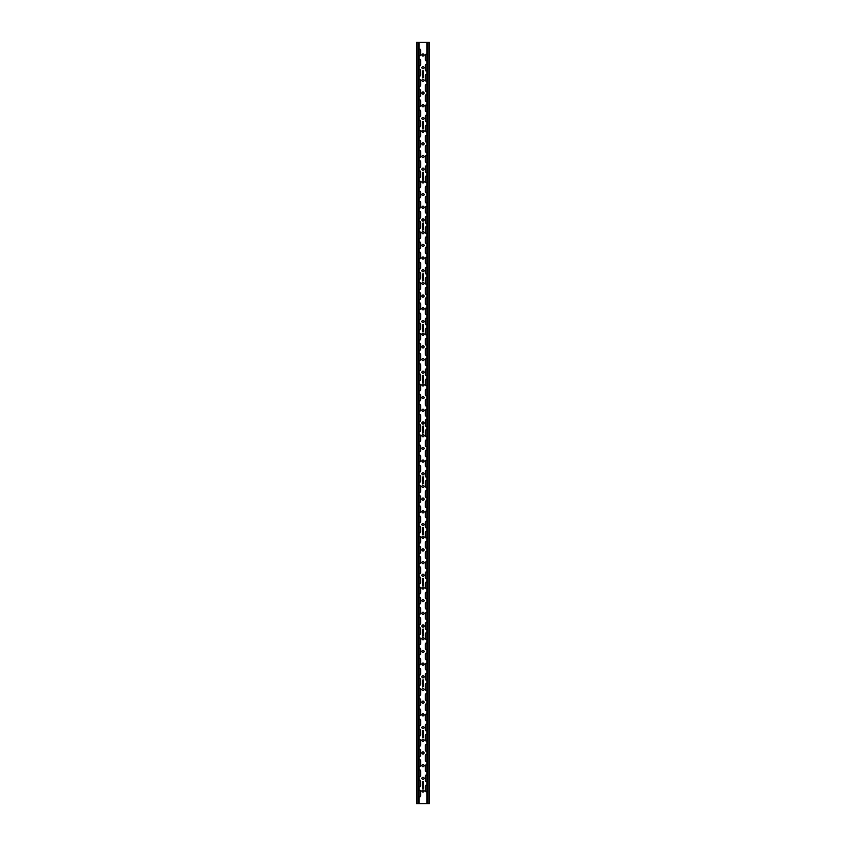 <?xml version="1.0" encoding="UTF-8"?>
<svg xmlns="http://www.w3.org/2000/svg" width="846" height="846" viewBox="0 0 846 846"><rect width="100%" height="100%" fill="white"/><g stroke="black" fill="none" stroke-linecap="round" stroke-linejoin="round"><path stroke-width="1.27" d="M429.282 803.7L419.119 803.7L419.119 42.3L429.282 42.3M423.243 784.76L422.714 784.115L423.529 783.163L423.243 784.76M422.714 784.115L422.503 783.163L422.714 784.115M423.264 781.397L422.82 782.645L423.402 782.582L422.704 782.783L423.148 781.535L422.566 781.588L423.264 781.397M423.328 785.236L422.894 786.632L422.376 785.035L423.328 785.236M422.577 788.461L423.074 786.875A0.55 0.55 0 0 1 423.444 787.002L423.497 788.176L422.577 788.461M424.079 54.99A1.079 1.079 0 0 1 422.461 55.921A1.079 1.079 0 0 1 422.461 54.059A1.079 1.079 0 0 1 424.079 54.99M424.079 67.68A1.079 1.079 0 0 1 422.461 68.611A1.079 1.079 0 0 1 422.461 66.749A1.079 1.079 0 0 1 424.079 67.68M424.079 80.37A1.079 1.079 0 0 1 422.461 81.301A1.079 1.079 0 0 1 422.461 79.439A1.079 1.079 0 0 1 424.079 80.37M424.079 93.06A1.079 1.079 0 0 1 422.461 93.991A1.079 1.079 0 0 1 422.461 92.129A1.079 1.079 0 0 1 424.079 93.06M424.079 105.75A1.079 1.079 0 0 1 422.461 106.681A1.079 1.079 0 0 1 422.461 104.819A1.079 1.079 0 0 1 424.079 105.75M424.079 118.44A1.079 1.079 0 0 1 422.461 119.371A1.079 1.079 0 0 1 422.461 117.509A1.079 1.079 0 0 1 424.079 118.44M424.079 131.13A1.079 1.079 0 0 1 422.461 132.061A1.079 1.079 0 0 1 422.461 130.199A1.079 1.079 0 0 1 424.079 131.13M424.079 143.82A1.079 1.079 0 0 1 422.461 144.751A1.079 1.079 0 0 1 422.461 142.889A1.079 1.079 0 0 1 424.079 143.82M424.079 156.51A1.079 1.079 0 0 1 422.461 157.441A1.079 1.079 0 0 1 422.461 155.579A1.079 1.079 0 0 1 424.079 156.51M424.079 169.2A1.079 1.079 0 0 1 422.461 170.131A1.079 1.079 0 0 1 422.461 168.269A1.079 1.079 0 0 1 424.079 169.2M424.079 181.89A1.079 1.079 0 0 1 422.461 182.821A1.079 1.079 0 0 1 422.461 180.959A1.079 1.079 0 0 1 424.079 181.89M424.079 194.58A1.079 1.079 0 0 1 422.461 195.511A1.079 1.079 0 0 1 422.461 193.649A1.079 1.079 0 0 1 424.079 194.58M424.079 207.27A1.079 1.079 0 0 1 422.461 208.201A1.079 1.079 0 0 1 422.461 206.339A1.079 1.079 0 0 1 424.079 207.27M424.079 219.96A1.079 1.079 0 0 1 422.461 220.891A1.079 1.079 0 0 1 422.461 219.029A1.079 1.079 0 0 1 424.079 219.96M424.079 232.65A1.079 1.079 0 0 1 422.461 233.581A1.079 1.079 0 0 1 422.461 231.719A1.079 1.079 0 0 1 424.079 232.65M424.079 245.34A1.079 1.079 0 0 1 422.461 246.271A1.079 1.079 0 0 1 422.461 244.409A1.079 1.079 0 0 1 424.079 245.34M424.079 258.03A1.079 1.079 0 0 1 422.461 258.961A1.079 1.079 0 0 1 422.461 257.099A1.079 1.079 0 0 1 424.079 258.03M424.079 270.72A1.079 1.079 0 0 1 422.461 271.651A1.079 1.079 0 0 1 422.461 269.789A1.079 1.079 0 0 1 424.079 270.72M424.079 283.41A1.079 1.079 0 0 1 422.461 284.341A1.079 1.079 0 0 1 422.461 282.479A1.079 1.079 0 0 1 424.079 283.41M424.079 296.1A1.079 1.079 0 0 1 422.461 297.031A1.079 1.079 0 0 1 422.461 295.169A1.079 1.079 0 0 1 424.079 296.1M424.079 308.79A1.079 1.079 0 0 1 422.461 309.721A1.079 1.079 0 0 1 422.461 307.859A1.079 1.079 0 0 1 424.079 308.79M424.079 321.48A1.079 1.079 0 0 1 422.461 322.411A1.079 1.079 0 0 1 422.461 320.549A1.079 1.079 0 0 1 424.079 321.48M424.079 334.17A1.079 1.079 0 0 1 422.461 335.101A1.079 1.079 0 0 1 422.461 333.239A1.079 1.079 0 0 1 424.079 334.17M424.079 346.86A1.079 1.079 0 0 1 422.461 347.791A1.079 1.079 0 0 1 422.461 345.929A1.079 1.079 0 0 1 424.079 346.86M424.079 359.55A1.079 1.079 0 0 1 422.461 360.481A1.079 1.079 0 0 1 422.461 358.619A1.079 1.079 0 0 1 424.079 359.55M424.079 372.24A1.079 1.079 0 0 1 422.461 373.171A1.079 1.079 0 0 1 422.461 371.309A1.079 1.079 0 0 1 424.079 372.24M424.079 384.93A1.079 1.079 0 0 1 422.461 385.861A1.079 1.079 0 0 1 422.461 383.999A1.079 1.079 0 0 1 424.079 384.93M424.079 397.62A1.079 1.079 0 0 1 422.461 398.551A1.079 1.079 0 0 1 422.461 396.689A1.079 1.079 0 0 1 424.079 397.62M424.079 410.31A1.079 1.079 0 0 1 422.461 411.241A1.079 1.079 0 0 1 422.461 409.379A1.079 1.079 0 0 1 424.079 410.31M424.079 423A1.079 1.079 0 0 1 422.461 423.931A1.079 1.079 0 0 1 422.461 422.069A1.079 1.079 0 0 1 424.079 423M424.079 435.69A1.079 1.079 0 0 1 422.461 436.621A1.079 1.079 0 0 1 422.461 434.759A1.079 1.079 0 0 1 424.079 435.69M424.079 448.38A1.079 1.079 0 0 1 422.461 449.311A1.079 1.079 0 0 1 422.461 447.449A1.079 1.079 0 0 1 424.079 448.38M424.079 461.07A1.079 1.079 0 0 1 422.461 462.001A1.079 1.079 0 0 1 422.461 460.139A1.079 1.079 0 0 1 424.079 461.07M424.079 473.76A1.079 1.079 0 0 1 422.461 474.691A1.079 1.079 0 0 1 422.461 472.829A1.079 1.079 0 0 1 424.079 473.76M424.079 486.45A1.079 1.079 0 0 1 422.461 487.381A1.079 1.079 0 0 1 422.461 485.519A1.079 1.079 0 0 1 424.079 486.45M424.079 499.14A1.079 1.079 0 0 1 422.461 500.071A1.079 1.079 0 0 1 422.461 498.209A1.079 1.079 0 0 1 424.079 499.14M424.079 511.83A1.079 1.079 0 0 1 422.461 512.761A1.079 1.079 0 0 1 422.461 510.899A1.079 1.079 0 0 1 424.079 511.83M424.079 524.52A1.079 1.079 0 0 1 422.461 525.451A1.079 1.079 0 0 1 422.461 523.589A1.079 1.079 0 0 1 424.079 524.52M424.079 537.21A1.079 1.079 0 0 1 422.461 538.141A1.079 1.079 0 0 1 422.461 536.279A1.079 1.079 0 0 1 424.079 537.21M424.079 549.9A1.079 1.079 0 0 1 422.461 550.831A1.079 1.079 0 0 1 422.461 548.969A1.079 1.079 0 0 1 424.079 549.9M424.079 562.59A1.079 1.079 0 0 1 422.461 563.521A1.079 1.079 0 0 1 422.461 561.659A1.079 1.079 0 0 1 424.079 562.59M424.079 575.28A1.079 1.079 0 0 1 422.461 576.211A1.079 1.079 0 0 1 422.461 574.349A1.079 1.079 0 0 1 424.079 575.28M424.079 587.97A1.079 1.079 0 0 1 422.461 588.901A1.079 1.079 0 0 1 422.461 587.039A1.079 1.079 0 0 1 424.079 587.97M424.079 600.66A1.079 1.079 0 0 1 422.461 601.591A1.079 1.079 0 0 1 422.461 599.729A1.079 1.079 0 0 1 424.079 600.66M424.079 613.35A1.079 1.079 0 0 1 422.461 614.281A1.079 1.079 0 0 1 422.461 612.419A1.079 1.079 0 0 1 424.079 613.35M424.079 626.04A1.079 1.079 0 0 1 422.461 626.971A1.079 1.079 0 0 1 422.461 625.109A1.079 1.079 0 0 1 424.079 626.04M424.079 638.73A1.079 1.079 0 0 1 422.461 639.661A1.079 1.079 0 0 1 422.461 637.799A1.079 1.079 0 0 1 424.079 638.73M424.079 651.42A1.079 1.079 0 0 1 422.461 652.351A1.079 1.079 0 0 1 422.461 650.489A1.079 1.079 0 0 1 424.079 651.42M424.079 664.11A1.079 1.079 0 0 1 422.461 665.041A1.079 1.079 0 0 1 422.461 663.179A1.079 1.079 0 0 1 424.079 664.11M424.079 676.8A1.079 1.079 0 0 1 422.461 677.731A1.079 1.079 0 0 1 422.461 675.869A1.079 1.079 0 0 1 424.079 676.8M424.079 689.49A1.079 1.079 0 0 1 422.461 690.421A1.079 1.079 0 0 1 422.461 688.559A1.079 1.079 0 0 1 424.079 689.49M424.079 702.18A1.079 1.079 0 0 1 422.461 703.111A1.079 1.079 0 0 1 422.461 701.249A1.079 1.079 0 0 1 424.079 702.18M424.079 714.87A1.079 1.079 0 0 1 422.461 715.801A1.079 1.079 0 0 1 422.461 713.939A1.079 1.079 0 0 1 424.079 714.87M424.079 727.56A1.079 1.079 0 0 1 422.461 728.491A1.079 1.079 0 0 1 422.461 726.629A1.079 1.079 0 0 1 424.079 727.56M424.079 740.25A1.079 1.079 0 0 1 422.461 741.181A1.079 1.079 0 0 1 422.461 739.319A1.079 1.079 0 0 1 424.079 740.25M424.079 752.94A1.079 1.079 0 0 1 422.461 753.871A1.079 1.079 0 0 1 422.461 752.009A1.079 1.079 0 0 1 424.079 752.94M424.079 765.63A1.079 1.079 0 0 1 422.461 766.561A1.079 1.079 0 0 1 422.461 764.699A1.079 1.079 0 0 1 424.079 765.63M424.079 778.32A1.079 1.079 0 0 1 422.461 779.251A1.079 1.079 0 0 1 422.461 777.389A1.079 1.079 0 0 1 424.079 778.32M424.079 791.01A1.079 1.079 0 0 1 422.461 791.941A1.079 1.079 0 0 1 422.461 790.079A1.079 1.079 0 0 1 424.079 791.01M419.119 790.598A0.888 0.888 0 0 1 420.716 791.137L420.716 795.959A0.888 0.888 0 0 1 419.119 796.498M426.881 791.422A0.888 0.888 0 0 1 425.284 790.883L425.284 786.061A0.888 0.888 0 0 1 426.881 785.522M423.243 734L422.714 733.355L423.529 732.403L423.243 734M422.714 733.355L422.503 732.403L422.714 733.355M423.264 730.637L422.82 731.885L423.402 731.822L422.704 732.023L423.148 730.775L422.566 730.828L423.264 730.637M423.328 734.476L422.894 735.872L422.376 734.275L423.328 734.476M422.577 737.701L423.074 736.115A0.55 0.55 0 0 1 423.444 736.242L423.497 737.416L422.577 737.701M423.243 683.24L422.714 682.595L423.529 681.643L423.243 683.24M422.714 682.595L422.503 681.643L422.714 682.595M423.264 679.877L422.82 681.125L423.402 681.062L422.704 681.263L423.148 680.015L422.566 680.068L423.264 679.877M423.328 683.716L422.894 685.112L422.376 683.515L423.328 683.716M422.577 686.941L423.074 685.355A0.55 0.55 0 0 1 423.444 685.482L423.497 686.656L422.577 686.941M423.243 632.48L422.714 631.835L423.529 630.883L423.243 632.48M422.714 631.835L422.503 630.883L422.714 631.835M423.264 629.117L422.82 630.365L423.402 630.302L422.704 630.503L423.148 629.255L422.566 629.308L423.264 629.117M423.328 632.956L422.894 634.352L422.376 632.755L423.328 632.956M422.577 636.181L423.074 634.595A0.55 0.55 0 0 1 423.444 634.722L423.497 635.896L422.577 636.181M423.243 581.72L422.714 581.075L423.529 580.123L423.243 581.72M422.714 581.075L422.503 580.123L422.714 581.075M423.264 578.357L422.82 579.605L423.402 579.542L422.704 579.743L423.148 578.495L422.566 578.548L423.264 578.357M423.328 582.196L422.894 583.592L422.376 581.995L423.328 582.196M422.577 585.421L423.074 583.835A0.55 0.55 0 0 1 423.444 583.962L423.497 585.136L422.577 585.421M423.243 530.96L422.714 530.315L423.529 529.363L423.243 530.96M422.714 530.315L422.503 529.363L422.714 530.315M423.264 527.597L422.82 528.845L423.402 528.782L422.704 528.983L423.148 527.735L422.566 527.788L423.264 527.597M423.328 531.436L422.894 532.832L422.376 531.235L423.328 531.436M422.577 534.661L423.074 533.075A0.55 0.55 0 0 1 423.444 533.202L423.497 534.376L422.577 534.661M423.243 480.2L422.714 479.555L423.529 478.603L423.243 480.2M422.714 479.555L422.503 478.603L422.714 479.555M423.264 476.837L422.82 478.085L423.402 478.022L422.704 478.223L423.148 476.975L422.566 477.028L423.264 476.837M423.328 480.676L422.894 482.072L422.376 480.475L423.328 480.676M422.577 483.901L423.074 482.315A0.55 0.55 0 0 1 423.444 482.442L423.497 483.616L422.577 483.901M423.243 429.44L422.714 428.795L423.529 427.843L423.243 429.44M422.714 428.795L422.503 427.843L422.714 428.795M423.264 426.077L422.82 427.325L423.402 427.262L422.704 427.463L423.148 426.215L422.566 426.268L423.264 426.077M423.328 429.916L422.894 431.312L422.376 429.715L423.328 429.916M422.577 433.141L423.074 431.555A0.55 0.55 0 0 1 423.444 431.682L423.497 432.856L422.577 433.141M423.243 378.68L422.714 378.035L423.529 377.083L423.243 378.68M422.714 378.035L422.503 377.083L422.714 378.035M423.264 375.317L422.82 376.565L423.402 376.502L422.704 376.703L423.148 375.455L422.566 375.508L423.264 375.317M423.328 379.156L422.894 380.552L422.376 378.955L423.328 379.156M422.577 382.381L423.074 380.795A0.55 0.55 0 0 1 423.444 380.922L423.497 382.096L422.577 382.381M423.243 327.92L422.714 327.275L423.529 326.323L423.243 327.92M422.714 327.275L422.503 326.323L422.714 327.275M423.264 324.557L422.82 325.805L423.402 325.742L422.704 325.943L423.148 324.695L422.566 324.748L423.264 324.557M423.328 328.396L422.894 329.792L422.376 328.195L423.328 328.396M422.577 331.621L423.074 330.035A0.55 0.55 0 0 1 423.444 330.162L423.497 331.336L422.577 331.621M423.243 277.16L422.714 276.515L423.529 275.563L423.243 277.16M422.714 276.515L422.503 275.563L422.714 276.515M423.264 273.797L422.82 275.045L423.402 274.982L422.704 275.183L423.148 273.935L422.566 273.988L423.264 273.797M423.328 277.636L422.894 279.032L422.376 277.435L423.328 277.636M422.577 280.861L423.074 279.275A0.55 0.55 0 0 1 423.444 279.402L423.497 280.576L422.577 280.861M423.243 226.4L422.714 225.755L423.529 224.803L423.243 226.4M422.714 225.755L422.503 224.803L422.714 225.755M423.264 223.037L422.82 224.285L423.402 224.222L422.704 224.423L423.148 223.175L422.566 223.228L423.264 223.037M423.328 226.876L422.894 228.272L422.376 226.675L423.328 226.876M422.577 230.101L423.074 228.515A0.55 0.55 0 0 1 423.444 228.642L423.497 229.816L422.577 230.101M423.243 175.64L422.714 174.995L423.529 174.043L423.243 175.64M422.714 174.995L422.503 174.043L422.714 174.995M423.264 172.277L422.82 173.525L423.402 173.462L422.704 173.663L423.148 172.415L422.566 172.468L423.264 172.277M423.328 176.116L422.894 177.512L422.376 175.915L423.328 176.116M422.577 179.341L423.074 177.755A0.55 0.55 0 0 1 423.444 177.882L423.497 179.056L422.577 179.341M423.243 124.88L422.714 124.235L423.529 123.283L423.243 124.88M422.714 124.235L422.503 123.283L422.714 124.235M423.264 121.517L422.82 122.765L423.402 122.702L422.704 122.903L423.148 121.655L422.566 121.708L423.264 121.517M423.328 125.356L422.894 126.752L422.376 125.155L423.328 125.356M422.577 128.581L423.074 126.995A0.55 0.55 0 0 1 423.444 127.122L423.497 128.296L422.577 128.581M423.243 74.12L422.714 73.475L423.529 72.523L423.243 74.12M422.714 73.475L422.503 72.523L422.714 73.475M423.264 70.757L422.82 72.005L423.402 71.942L422.704 72.143L423.148 70.895L422.566 70.948L423.264 70.757M423.328 74.596L422.894 75.992L422.376 74.395L423.328 74.596M422.577 77.821L423.074 76.235A0.55 0.55 0 0 1 423.444 76.362L423.497 77.536L422.577 77.821M426.881 781.27A0.888 0.888 0 0 1 425.284 780.731L425.284 775.909A0.888 0.888 0 0 1 426.881 775.37M419.119 780.446A0.888 0.888 0 0 1 420.716 780.985L420.716 785.807A0.888 0.888 0 0 1 419.119 786.346M426.881 771.118A0.888 0.888 0 0 1 425.284 770.579L425.284 765.757A0.888 0.888 0 0 1 426.881 765.218M419.119 770.294A0.888 0.888 0 0 1 420.716 770.833L420.716 775.655A0.888 0.888 0 0 1 419.119 776.194M426.881 760.966A0.888 0.888 0 0 1 425.284 760.427L425.284 755.605A0.888 0.888 0 0 1 426.881 755.066M419.119 760.142A0.888 0.888 0 0 1 420.716 760.681L420.716 765.503A0.888 0.888 0 0 1 419.119 766.042M426.881 750.814A0.888 0.888 0 0 1 425.284 750.275L425.284 745.453A0.888 0.888 0 0 1 426.881 744.914M419.119 749.99A0.888 0.888 0 0 1 420.716 750.529L420.716 755.351A0.888 0.888 0 0 1 419.119 755.89M426.881 740.662A0.888 0.888 0 0 1 425.284 740.123L425.284 735.301A0.888 0.888 0 0 1 426.881 734.762M419.119 739.838A0.888 0.888 0 0 1 420.716 740.377L420.716 745.199A0.888 0.888 0 0 1 419.119 745.738M426.881 730.51A0.888 0.888 0 0 1 425.284 729.971L425.284 725.149A0.888 0.888 0 0 1 426.881 724.61M419.119 729.686A0.888 0.888 0 0 1 420.716 730.225L420.716 735.047A0.888 0.888 0 0 1 419.119 735.586M426.881 720.358A0.888 0.888 0 0 1 425.284 719.819L425.284 714.997A0.888 0.888 0 0 1 426.881 714.458M419.119 719.534A0.888 0.888 0 0 1 420.716 720.073L420.716 724.895A0.888 0.888 0 0 1 419.119 725.434M426.881 710.206A0.888 0.888 0 0 1 425.284 709.667L425.284 704.845A0.888 0.888 0 0 1 426.881 704.306M419.119 709.382A0.888 0.888 0 0 1 420.716 709.921L420.716 714.743A0.888 0.888 0 0 1 419.119 715.282M426.881 700.054A0.888 0.888 0 0 1 425.284 699.515L425.284 694.693A0.888 0.888 0 0 1 426.881 694.154M419.119 699.23A0.888 0.888 0 0 1 420.716 699.769L420.716 704.591A0.888 0.888 0 0 1 419.119 705.13M426.881 689.902A0.888 0.888 0 0 1 425.284 689.363L425.284 684.541A0.888 0.888 0 0 1 426.881 684.002M419.119 689.078A0.888 0.888 0 0 1 420.716 689.617L420.716 694.439A0.888 0.888 0 0 1 419.119 694.978M426.881 679.75A0.888 0.888 0 0 1 425.284 679.211L425.284 674.389A0.888 0.888 0 0 1 426.881 673.85M419.119 678.926A0.888 0.888 0 0 1 420.716 679.465L420.716 684.287A0.888 0.888 0 0 1 419.119 684.826M426.881 669.598A0.888 0.888 0 0 1 425.284 669.059L425.284 664.237A0.888 0.888 0 0 1 426.881 663.698M419.119 668.774A0.888 0.888 0 0 1 420.716 669.313L420.716 674.135A0.888 0.888 0 0 1 419.119 674.674M426.881 659.446A0.888 0.888 0 0 1 425.284 658.907L425.284 654.085A0.888 0.888 0 0 1 426.881 653.546M419.119 658.622A0.888 0.888 0 0 1 420.716 659.161L420.716 663.983A0.888 0.888 0 0 1 419.119 664.522M426.881 649.294A0.888 0.888 0 0 1 425.284 648.755L425.284 643.933A0.888 0.888 0 0 1 426.881 643.394M419.119 648.47A0.888 0.888 0 0 1 420.716 649.009L420.716 653.831A0.888 0.888 0 0 1 419.119 654.37M426.881 639.142A0.888 0.888 0 0 1 425.284 638.603L425.284 633.781A0.888 0.888 0 0 1 426.881 633.242M419.119 638.318A0.888 0.888 0 0 1 420.716 638.857L420.716 643.679A0.888 0.888 0 0 1 419.119 644.218M426.881 628.99A0.888 0.888 0 0 1 425.284 628.451L425.284 623.629A0.888 0.888 0 0 1 426.881 623.09M419.119 628.166A0.888 0.888 0 0 1 420.716 628.705L420.716 633.527A0.888 0.888 0 0 1 419.119 634.066M426.881 618.838A0.888 0.888 0 0 1 425.284 618.299L425.284 613.477A0.888 0.888 0 0 1 426.881 612.938M419.119 618.014A0.888 0.888 0 0 1 420.716 618.553L420.716 623.375A0.888 0.888 0 0 1 419.119 623.914M426.881 608.686A0.888 0.888 0 0 1 425.284 608.147L425.284 603.325A0.888 0.888 0 0 1 426.881 602.786M419.119 607.862A0.888 0.888 0 0 1 420.716 608.401L420.716 613.223A0.888 0.888 0 0 1 419.119 613.762M426.881 598.534A0.888 0.888 0 0 1 425.284 597.995L425.284 593.173A0.888 0.888 0 0 1 426.881 592.634M419.119 597.71A0.888 0.888 0 0 1 420.716 598.249L420.716 603.071A0.888 0.888 0 0 1 419.119 603.61M426.881 588.382A0.888 0.888 0 0 1 425.284 587.843L425.284 583.021A0.888 0.888 0 0 1 426.881 582.482M419.119 587.558A0.888 0.888 0 0 1 420.716 588.097L420.716 592.919A0.888 0.888 0 0 1 419.119 593.458M426.881 578.23A0.888 0.888 0 0 1 425.284 577.691L425.284 572.869A0.888 0.888 0 0 1 426.881 572.33M419.119 577.406A0.888 0.888 0 0 1 420.716 577.945L420.716 582.767A0.888 0.888 0 0 1 419.119 583.306M426.881 568.078A0.888 0.888 0 0 1 425.284 567.539L425.284 562.717A0.888 0.888 0 0 1 426.881 562.178M419.119 567.254A0.888 0.888 0 0 1 420.716 567.793L420.716 572.615A0.888 0.888 0 0 1 419.119 573.154M426.881 557.926A0.888 0.888 0 0 1 425.284 557.387L425.284 552.565A0.888 0.888 0 0 1 426.881 552.026M419.119 557.102A0.888 0.888 0 0 1 420.716 557.641L420.716 562.463A0.888 0.888 0 0 1 419.119 563.002M426.881 547.774A0.888 0.888 0 0 1 425.284 547.235L425.284 542.413A0.888 0.888 0 0 1 426.881 541.874M419.119 546.95A0.888 0.888 0 0 1 420.716 547.489L420.716 552.311A0.888 0.888 0 0 1 419.119 552.85M426.881 537.622A0.888 0.888 0 0 1 425.284 537.083L425.284 532.261A0.888 0.888 0 0 1 426.881 531.722M419.119 536.798A0.888 0.888 0 0 1 420.716 537.337L420.716 542.159A0.888 0.888 0 0 1 419.119 542.698M426.881 527.47A0.888 0.888 0 0 1 425.284 526.931L425.284 522.109A0.888 0.888 0 0 1 426.881 521.57M419.119 526.646A0.888 0.888 0 0 1 420.716 527.185L420.716 532.007A0.888 0.888 0 0 1 419.119 532.546M426.881 517.318A0.888 0.888 0 0 1 425.284 516.779L425.284 511.957A0.888 0.888 0 0 1 426.881 511.418M419.119 516.494A0.888 0.888 0 0 1 420.716 517.033L420.716 521.855A0.888 0.888 0 0 1 419.119 522.394M426.881 507.166A0.888 0.888 0 0 1 425.284 506.627L425.284 501.805A0.888 0.888 0 0 1 426.881 501.266M419.119 506.342A0.888 0.888 0 0 1 420.716 506.881L420.716 511.703A0.888 0.888 0 0 1 419.119 512.242M426.881 497.014A0.888 0.888 0 0 1 425.284 496.475L425.284 491.653A0.888 0.888 0 0 1 426.881 491.114M419.119 496.19A0.888 0.888 0 0 1 420.716 496.729L420.716 501.551A0.888 0.888 0 0 1 419.119 502.09M426.881 486.862A0.888 0.888 0 0 1 425.284 486.323L425.284 481.501A0.888 0.888 0 0 1 426.881 480.962M419.119 486.038A0.888 0.888 0 0 1 420.716 486.577L420.716 491.399A0.888 0.888 0 0 1 419.119 491.938M426.881 476.71A0.888 0.888 0 0 1 425.284 476.171L425.284 471.349A0.888 0.888 0 0 1 426.881 470.81M419.119 475.886A0.888 0.888 0 0 1 420.716 476.425L420.716 481.247A0.888 0.888 0 0 1 419.119 481.786M426.881 466.558A0.888 0.888 0 0 1 425.284 466.019L425.284 461.197A0.888 0.888 0 0 1 426.881 460.658M419.119 465.734A0.888 0.888 0 0 1 420.716 466.273L420.716 471.095A0.888 0.888 0 0 1 419.119 471.634M426.881 456.406A0.888 0.888 0 0 1 425.284 455.867L425.284 451.045A0.888 0.888 0 0 1 426.881 450.506M419.119 455.582A0.888 0.888 0 0 1 420.716 456.121L420.716 460.943A0.888 0.888 0 0 1 419.119 461.482M426.881 446.254A0.888 0.888 0 0 1 425.284 445.715L425.284 440.893A0.888 0.888 0 0 1 426.881 440.354M419.119 445.43A0.888 0.888 0 0 1 420.716 445.969L420.716 450.791A0.888 0.888 0 0 1 419.119 451.33M426.881 436.102A0.888 0.888 0 0 1 425.284 435.563L425.284 430.741A0.888 0.888 0 0 1 426.881 430.202M419.119 435.278A0.888 0.888 0 0 1 420.716 435.817L420.716 440.639A0.888 0.888 0 0 1 419.119 441.178M426.881 425.95A0.888 0.888 0 0 1 425.284 425.411L425.284 420.589A0.888 0.888 0 0 1 426.881 420.05M419.119 425.126A0.888 0.888 0 0 1 420.716 425.665L420.716 430.487A0.888 0.888 0 0 1 419.119 431.026M426.881 415.798A0.888 0.888 0 0 1 425.284 415.259L425.284 410.437A0.888 0.888 0 0 1 426.881 409.898M419.119 414.974A0.888 0.888 0 0 1 420.716 415.513L420.716 420.335A0.888 0.888 0 0 1 419.119 420.874M426.881 405.646A0.888 0.888 0 0 1 425.284 405.107L425.284 400.285A0.888 0.888 0 0 1 426.881 399.746M419.119 404.822A0.888 0.888 0 0 1 420.716 405.361L420.716 410.183A0.888 0.888 0 0 1 419.119 410.722M426.881 395.494A0.888 0.888 0 0 1 425.284 394.955L425.284 390.133A0.888 0.888 0 0 1 426.881 389.594M419.119 394.67A0.888 0.888 0 0 1 420.716 395.209L420.716 400.031A0.888 0.888 0 0 1 419.119 400.57M426.881 385.342A0.888 0.888 0 0 1 425.284 384.803L425.284 379.981A0.888 0.888 0 0 1 426.881 379.442M419.119 384.518A0.888 0.888 0 0 1 420.716 385.057L420.716 389.879A0.888 0.888 0 0 1 419.119 390.418M426.881 375.19A0.888 0.888 0 0 1 425.284 374.651L425.284 369.829A0.888 0.888 0 0 1 426.881 369.29M419.119 374.366A0.888 0.888 0 0 1 420.716 374.905L420.716 379.727A0.888 0.888 0 0 1 419.119 380.266M426.881 365.038A0.888 0.888 0 0 1 425.284 364.499L425.284 359.677A0.888 0.888 0 0 1 426.881 359.138M419.119 364.214A0.888 0.888 0 0 1 420.716 364.753L420.716 369.575A0.888 0.888 0 0 1 419.119 370.114M426.881 354.886A0.888 0.888 0 0 1 425.284 354.347L425.284 349.525A0.888 0.888 0 0 1 426.881 348.986M419.119 354.062A0.888 0.888 0 0 1 420.716 354.601L420.716 359.423A0.888 0.888 0 0 1 419.119 359.962M426.881 344.734A0.888 0.888 0 0 1 425.284 344.195L425.284 339.373A0.888 0.888 0 0 1 426.881 338.834M419.119 343.91A0.888 0.888 0 0 1 420.716 344.449L420.716 349.271A0.888 0.888 0 0 1 419.119 349.81M426.881 334.582A0.888 0.888 0 0 1 425.284 334.043L425.284 329.221A0.888 0.888 0 0 1 426.881 328.682M419.119 333.758A0.888 0.888 0 0 1 420.716 334.297L420.716 339.119A0.888 0.888 0 0 1 419.119 339.658M426.881 324.43A0.888 0.888 0 0 1 425.284 323.891L425.284 319.069A0.888 0.888 0 0 1 426.881 318.53M419.119 323.606A0.888 0.888 0 0 1 420.716 324.145L420.716 328.967A0.888 0.888 0 0 1 419.119 329.506M426.881 314.278A0.888 0.888 0 0 1 425.284 313.739L425.284 308.917A0.888 0.888 0 0 1 426.881 308.378M419.119 313.454A0.888 0.888 0 0 1 420.716 313.993L420.716 318.815A0.888 0.888 0 0 1 419.119 319.354M426.881 304.126A0.888 0.888 0 0 1 425.284 303.587L425.284 298.765A0.888 0.888 0 0 1 426.881 298.226M419.119 303.302A0.888 0.888 0 0 1 420.716 303.841L420.716 308.663A0.888 0.888 0 0 1 419.119 309.202M426.881 293.974A0.888 0.888 0 0 1 425.284 293.435L425.284 288.613A0.888 0.888 0 0 1 426.881 288.074M419.119 293.15A0.888 0.888 0 0 1 420.716 293.689L420.716 298.511A0.888 0.888 0 0 1 419.119 299.05M426.881 283.822A0.888 0.888 0 0 1 425.284 283.283L425.284 278.461A0.888 0.888 0 0 1 426.881 277.922M419.119 282.998A0.888 0.888 0 0 1 420.716 283.537L420.716 288.359A0.888 0.888 0 0 1 419.119 288.898M426.881 273.67A0.888 0.888 0 0 1 425.284 273.131L425.284 268.309A0.888 0.888 0 0 1 426.881 267.77M419.119 272.846A0.888 0.888 0 0 1 420.716 273.385L420.716 278.207A0.888 0.888 0 0 1 419.119 278.746M426.881 263.518A0.888 0.888 0 0 1 425.284 262.979L425.284 258.157A0.888 0.888 0 0 1 426.881 257.618M419.119 262.694A0.888 0.888 0 0 1 420.716 263.233L420.716 268.055A0.888 0.888 0 0 1 419.119 268.594M426.881 253.366A0.888 0.888 0 0 1 425.284 252.827L425.284 248.005A0.888 0.888 0 0 1 426.881 247.466M419.119 252.542A0.888 0.888 0 0 1 420.716 253.081L420.716 257.903A0.888 0.888 0 0 1 419.119 258.442M426.881 243.214A0.888 0.888 0 0 1 425.284 242.675L425.284 237.853A0.888 0.888 0 0 1 426.881 237.314M419.119 242.39A0.888 0.888 0 0 1 420.716 242.929L420.716 247.751A0.888 0.888 0 0 1 419.119 248.29M426.881 233.062A0.888 0.888 0 0 1 425.284 232.523L425.284 227.701A0.888 0.888 0 0 1 426.881 227.162M419.119 232.238A0.888 0.888 0 0 1 420.716 232.777L420.716 237.599A0.888 0.888 0 0 1 419.119 238.138M426.881 222.91A0.888 0.888 0 0 1 425.284 222.371L425.284 217.549A0.888 0.888 0 0 1 426.881 217.01M419.119 222.086A0.888 0.888 0 0 1 420.716 222.625L420.716 227.447A0.888 0.888 0 0 1 419.119 227.986M426.881 212.758A0.888 0.888 0 0 1 425.284 212.219L425.284 207.397A0.888 0.888 0 0 1 426.881 206.858M419.119 211.934A0.888 0.888 0 0 1 420.716 212.473L420.716 217.295A0.888 0.888 0 0 1 419.119 217.834M426.881 202.606A0.888 0.888 0 0 1 425.284 202.067L425.284 197.245A0.888 0.888 0 0 1 426.881 196.706M419.119 201.782A0.888 0.888 0 0 1 420.716 202.321L420.716 207.143A0.888 0.888 0 0 1 419.119 207.682M426.881 192.454A0.888 0.888 0 0 1 425.284 191.915L425.284 187.093A0.888 0.888 0 0 1 426.881 186.554M419.119 191.63A0.888 0.888 0 0 1 420.716 192.169L420.716 196.991A0.888 0.888 0 0 1 419.119 197.53M426.881 182.302A0.888 0.888 0 0 1 425.284 181.763L425.284 176.941A0.888 0.888 0 0 1 426.881 176.402M419.119 181.478A0.888 0.888 0 0 1 420.716 182.017L420.716 186.839A0.888 0.888 0 0 1 419.119 187.378M426.881 172.15A0.888 0.888 0 0 1 425.284 171.611L425.284 166.789A0.888 0.888 0 0 1 426.881 166.25M419.119 171.326A0.888 0.888 0 0 1 420.716 171.865L420.716 176.687A0.888 0.888 0 0 1 419.119 177.226M426.881 161.998A0.888 0.888 0 0 1 425.284 161.459L425.284 156.637A0.888 0.888 0 0 1 426.881 156.098M419.119 161.174A0.888 0.888 0 0 1 420.716 161.713L420.716 166.535A0.888 0.888 0 0 1 419.119 167.074M426.881 151.846A0.888 0.888 0 0 1 425.284 151.307L425.284 146.485A0.888 0.888 0 0 1 426.881 145.946M419.119 151.022A0.888 0.888 0 0 1 420.716 151.561L420.716 156.383A0.888 0.888 0 0 1 419.119 156.922M426.881 141.694A0.888 0.888 0 0 1 425.284 141.155L425.284 136.333A0.888 0.888 0 0 1 426.881 135.794M419.119 140.87A0.888 0.888 0 0 1 420.716 141.409L420.716 146.231A0.888 0.888 0 0 1 419.119 146.77M426.881 131.542A0.888 0.888 0 0 1 425.284 131.003L425.284 126.181A0.888 0.888 0 0 1 426.881 125.642M419.119 130.718A0.888 0.888 0 0 1 420.716 131.257L420.716 136.079A0.888 0.888 0 0 1 419.119 136.618M426.881 121.39A0.888 0.888 0 0 1 425.284 120.851L425.284 116.029A0.888 0.888 0 0 1 426.881 115.49M419.119 120.566A0.888 0.888 0 0 1 420.716 121.105L420.716 125.927A0.888 0.888 0 0 1 419.119 126.466M426.881 111.238A0.888 0.888 0 0 1 425.284 110.699L425.284 105.877A0.888 0.888 0 0 1 426.881 105.338M419.119 110.414A0.888 0.888 0 0 1 420.716 110.953L420.716 115.775A0.888 0.888 0 0 1 419.119 116.314M426.881 101.086A0.888 0.888 0 0 1 425.284 100.547L425.284 95.725A0.888 0.888 0 0 1 426.881 95.186M419.119 100.262A0.888 0.888 0 0 1 420.716 100.801L420.716 105.623A0.888 0.888 0 0 1 419.119 106.162M426.881 90.934A0.888 0.888 0 0 1 425.284 90.395L425.284 85.573A0.888 0.888 0 0 1 426.881 85.034M419.119 90.11A0.888 0.888 0 0 1 420.716 90.649L420.716 95.471A0.888 0.888 0 0 1 419.119 96.01M426.881 80.782A0.888 0.888 0 0 1 425.284 80.243L425.284 75.421A0.888 0.888 0 0 1 426.881 74.882M419.119 79.958A0.888 0.888 0 0 1 420.716 80.497L420.716 85.319A0.888 0.888 0 0 1 419.119 85.858M426.881 70.63A0.888 0.888 0 0 1 425.284 70.091L425.284 65.269A0.888 0.888 0 0 1 426.881 64.73M419.119 69.806A0.888 0.888 0 0 1 420.716 70.345L420.716 75.167A0.888 0.888 0 0 1 419.119 75.706M426.881 60.478A0.888 0.888 0 0 1 425.284 59.939L425.284 55.117A0.888 0.888 0 0 1 426.881 54.578M419.119 59.654A0.888 0.888 0 0 1 420.716 60.193L420.716 65.015A0.888 0.888 0 0 1 419.119 65.554M419.119 49.502A0.888 0.888 0 0 1 420.716 50.041L420.716 54.863A0.888 0.888 0 0 1 419.119 55.402M422.789 76.954L423.328 76.7L422.789 76.954M423.296 74.681L422.693 74.681L422.979 75.569L423.296 74.681M422.789 127.714L423.328 127.46L422.789 127.714M423.296 125.441L422.693 125.441L422.979 126.329L423.296 125.441M422.789 178.474L423.328 178.22L422.789 178.474M423.296 176.201L422.693 176.201L422.979 177.089L423.296 176.201M422.789 229.234L423.328 228.98L422.789 229.234M423.296 226.961L422.693 226.961L422.979 227.849L423.296 226.961M422.789 279.994L423.328 279.74L422.789 279.994M423.296 277.721L422.693 277.721L422.979 278.609L423.296 277.721M422.789 330.754L423.328 330.5L422.789 330.754M423.296 328.481L422.693 328.481L422.979 329.369L423.296 328.481M422.789 381.514L423.328 381.26L422.789 381.514M423.296 379.241L422.693 379.241L422.979 380.129L423.296 379.241M422.789 432.274L423.328 432.02L422.789 432.274M423.296 430.001L422.693 430.001L422.979 430.889L423.296 430.001M422.789 483.034L423.328 482.78L422.789 483.034M423.296 480.761L422.693 480.761L422.979 481.649L423.296 480.761M422.789 533.794L423.328 533.54L422.789 533.794M423.296 531.521L422.693 531.521L422.979 532.409L423.296 531.521M422.789 584.554L423.328 584.3L422.789 584.554M423.296 582.281L422.693 582.281L422.979 583.169L423.296 582.281M422.789 635.314L423.328 635.06L422.789 635.314M423.296 633.041L422.693 633.041L422.979 633.929L423.296 633.041M422.789 686.074L423.328 685.82L422.789 686.074M423.296 683.801L422.693 683.801L422.979 684.689L423.296 683.801M422.789 736.834L423.328 736.58L422.789 736.834M423.296 734.561L422.693 734.561L422.979 735.449L423.296 734.561M423.296 785.321L422.693 785.321L422.979 786.209L423.296 785.321M422.789 787.594L423.328 787.34L422.789 787.594M419.119 803.7L416.718 803.7M416.718 42.3L419.119 42.3M426.881 803.7L426.881 42.3M417.924 803.7L417.924 42.3M428.076 803.7L428.076 42.3M416.592 803.7L416.592 42.3M429.408 803.7L429.408 42.3"/></g></svg>
